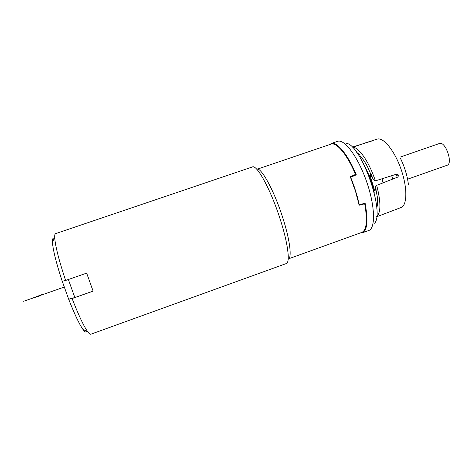 <?xml version="1.0" encoding="UTF-8"?>
<svg xmlns="http://www.w3.org/2000/svg" width="473" height="473" viewBox="0 0 473 473"><rect width="100%" height="100%" fill="white"/><g stroke="black" fill="none" stroke-linecap="round" stroke-linejoin="round"><path stroke-width="0.71" d="M371.896 140.978L352.249 147.121M371.861 140.812L352.728 147.221C358.794 146.979 369.46 162.416 375.343 180.881L373.345 179.752L367.687 167.105C365.115 162.174 362.537 158.378 359.953 155.723L359.971 155.097L356.754 152.442M376.963 139.168L377.714 138.985C384.141 137.678 395.209 151.809 401.382 170.191C407.625 188.55 407.117 205.595 400.944 207.57L400.915 207.582M396.859 177.446L396.989 176.24L396.386 174.23M376.756 208.244C377.466 205.702 377.62 202.278 377.212 197.968L377.625 198.589L375.337 186.321L376.697 185.351C380.984 202.125 380.972 212.548 376.662 216.634M383.272 182.779L382.095 178.753M383.077 182.85L381.9 178.812M375.343 180.881L396.563 174.176L398.278 175.164L398.13 176.666L397.468 177.209L376.697 185.351M400.016 157.148L439.92 143.337C445.956 141.983 453.093 163.865 447.086 165.266L407.578 179.202M392.696 179.078L391.715 175.708M377.212 197.968L377.525 197.649M368.047 167.123L367.687 167.105M376.047 189.188L375.042 189.555L374.226 189.005L370.489 176.908L370.992 175.613L369.732 174.98C369.135 175.406 369.123 176.116 369.709 177.109L373.534 189.496C373.599 190.595 373.936 190.956 374.545 190.578L376.177 189.756M371.707 175.282L370.992 175.613L371.731 175.353M376.053 189.2L375.042 189.555L374.545 190.578M371.335 174.36L369.732 174.98M353.136 175.495L356.299 174.821C348.122 155.055 337.426 141.953 331.674 143.366L329.249 144.732M356.299 174.821L350.664 177.269C354.46 186.528 357.322 195.704 359.255 204.791L365.115 203.165C368.272 220.536 367.35 230.416 362.336 232.811L360.154 233M288.938 258.684L361.833 232.391C366.699 230.091 367.657 220.56 364.695 203.792L359.072 204.874M364.695 203.792L359.143 205.235L359.255 204.791M359.054 204.797L355.465 191.086L350.274 176.801L355.548 174.395C347.212 154.505 336.427 141.853 330.94 144.159L257.56 169.086M288.175 259.204C292.225 258.459 289.979 239.687 282.446 216.776C273.796 189.797 260.8 166.531 256.644 169.151M86.843 331.271C86.305 332.791 85.045 332.223 83.071 329.58L87.588 331.608C89.036 333.601 90.112 334.476 90.804 334.228L286.248 263.567C290.428 262.716 287.921 242.702 279.845 218.165C270.55 189.235 256.762 164.297 252.416 166.939L55.583 233.638C54.886 233.875 54.59 235.223 54.702 237.688C55.3 245.978 58.93 260.239 65.611 280.471L86.671 273.122L93.104 291.137L72.109 298.552L68.674 299.226L62.241 281.216M54.33 238.416C52.964 237.57 52.332 238.794 52.438 242.093C52.923 249.756 56.181 262.799 62.205 281.222L65.611 280.471M68.366 279.513L74.846 297.547L68.697 299.178M93.092 291.108L74.846 297.547M87.588 331.608C83.638 325.962 78.477 314.941 72.109 298.552M83.071 329.58C79.346 324.342 74.551 314.226 68.674 299.226M64.239 287.07L23.65 301.277M40.92 295.519L32.436 298.203L41.464 294.756M398.325 175.323L396.989 176.24M396.427 174.218L398.278 175.164M372.115 176.34L369.709 177.109M373.534 189.496L375.869 188.425M377.206 206.045L376.644 206.855M377.058 206.949L376.662 207.085M357.186 153.045L357.505 152.933M357.884 154.044L358.605 153.796M365.245 167.2C369.466 175.371 372.476 183.967 374.273 192.984M374.622 223.262C384.898 212.17 361.579 145.578 346.632 143.319M362.336 232.811L368.721 230.511C375.574 228.459 375.178 206.524 366.847 182.3C358.599 158.059 345.119 139.5 338.112 141.179L331.07 143.514M376.993 139.163L363.365 143.544M398.13 176.666L397.143 177.34M396.906 174.117L398.047 174.697M400.944 207.57L376.644 216.788M408.465 184.896C407.389 175.95 404.681 167.034 400.353 158.148M329.705 144.578L329.758 144.253M52.438 242.093L54.702 237.688"/></g></svg>

